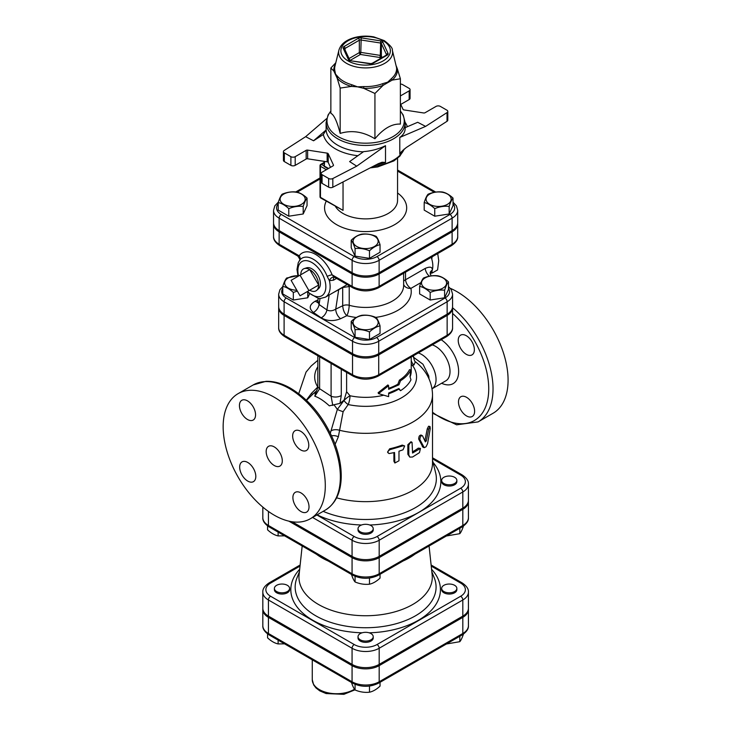 <?xml version="1.0" encoding="UTF-8"?>
<svg xmlns="http://www.w3.org/2000/svg" width="731" height="731" viewBox="0 0 731 731"><rect width="100%" height="100%" fill="white"/><g stroke="black" fill="none" stroke-linecap="round" stroke-linejoin="round"><path stroke-width="1.1" d="M300.039 275.185L308.957 290.636L300.039 295.79L291.112 280.329L309.716 269.593L318.634 285.053L308.957 290.636M318.634 285.053L309.716 290.207A12.619 7.283 60 0 0 316.761 290.289A12.619 7.283 60 0 0 318.634 285.053A12.619 7.283 60 0 0 309.716 269.593A12.619 7.283 60 0 0 304.242 268.597A12.619 7.283 60 0 0 300.788 274.746M304.242 268.597L306.618 267.838A12.089 6.981 60 0 1 311.863 268.789A12.089 6.981 60 0 1 319.538 278.749A12.089 6.981 60 0 1 318.615 288.608L316.761 290.289M431.92 271.238L432.359 272.937L430.833 273.248M432.14 256.8L431.747 258.966M432.359 272.937L437.586 269.922L438.737 260.656L437.586 252.716M431.217 257.339A20.532 11.851 60 0 1 432.286 270.15A20.532 11.851 60 0 1 430.139 274.098M437.915 275.797C441.433 276.565 444.951 278.593 448.469 281.892C447.18 283.4 445.892 286.177 444.603 290.216C439.797 289.686 434.991 290.435 430.184 292.446C426.666 289.147 423.148 287.119 419.631 286.351C420.919 282.312 422.207 279.534 423.496 278.036C428.302 276.016 433.108 275.276 437.915 275.797M442.922 288.124A12.546 7.246 0 0 0 437.293 276.007A12.546 7.246 0 0 0 421.933 284.88A12.546 7.246 0 0 0 442.922 288.124M380.038 325.862C376.52 326.62 373.002 328.648 369.484 331.956C364.678 329.937 359.871 329.197 355.074 329.727C353.786 325.679 352.497 322.901 351.209 321.402C354.727 318.095 358.245 316.066 361.763 315.308C366.569 314.778 371.366 315.527 376.173 317.537C377.461 319.045 378.749 321.814 380.038 325.862L380.038 333.427L369.484 339.522L369.484 331.956M356.755 327.625A12.546 7.246 0 0 0 377.744 324.381A12.546 7.246 0 0 0 362.375 315.509A12.546 7.246 0 0 0 356.755 327.625M297.325 291.084L293.332 292.446C289.814 289.147 286.296 287.119 282.778 286.351C284.067 282.312 285.355 279.534 286.643 278.036L297.819 275.66M297.846 275.77A12.546 7.246 0 0 0 288.325 277.881A12.546 7.246 0 0 0 285.538 285.675A12.546 7.246 0 0 0 296.832 290.244M448.469 281.892L448.469 289.467L444.603 297.782L430.184 300.021L419.631 293.926L419.631 286.351M430.184 300.021L430.184 292.446M369.484 339.522L355.074 337.293L351.209 328.968L351.209 321.402M309.46 294.109L307.751 297.782L307.751 292.619M307.751 297.782L293.332 300.021L293.332 292.446M444.603 297.782L444.603 290.216M355.074 337.293L355.074 329.727M293.332 300.021L282.778 293.926L282.778 286.351M442.474 191.997C445.992 192.756 449.51 194.793 453.028 198.092C451.74 199.59 450.451 202.368 449.163 206.416C444.357 205.886 439.55 206.626 434.744 208.646C431.226 205.338 427.708 203.309 424.19 202.551C425.479 198.503 426.767 195.734 428.055 194.227C432.862 192.216 437.668 191.467 442.474 191.997M447.482 204.324A12.546 7.246 0 0 0 441.853 192.198A12.546 7.246 0 0 0 426.493 201.071A12.546 7.246 0 0 0 447.482 204.324M380.038 244.693C376.52 245.452 373.002 247.48 369.484 250.779C364.678 248.768 359.871 248.028 355.074 248.549C353.786 244.51 352.497 241.733 351.209 240.225C354.727 236.926 358.245 234.898 361.763 234.139C366.569 233.609 371.366 234.349 376.173 236.369C377.461 237.867 378.749 240.645 380.038 244.693L380.038 252.259L369.484 258.354L369.484 250.779M356.755 246.457A12.546 7.246 0 0 0 377.744 243.213A12.546 7.246 0 0 0 362.375 234.34A12.546 7.246 0 0 0 356.755 246.457M288.772 208.646C285.254 205.338 281.737 203.309 278.219 202.551C279.507 198.503 280.795 195.734 282.084 194.227C286.89 192.216 291.696 191.467 296.503 191.997C300.012 192.756 303.529 194.793 307.047 198.092C305.768 199.59 304.48 202.368 303.191 206.416C298.385 205.886 293.579 206.626 288.772 208.646L288.772 216.212L278.219 210.117L278.219 202.551M283.765 194.081A12.546 7.246 0 0 0 289.385 206.197A12.546 7.246 0 0 0 304.754 197.324A12.546 7.246 0 0 0 283.765 194.081M453.028 198.092L453.028 205.658L449.163 213.982L434.744 216.212L424.19 210.117L424.19 202.551M434.744 216.212L434.744 208.646M369.484 258.354L355.074 256.124L351.209 247.8L351.209 240.225M303.191 206.416L303.191 213.982L307.047 205.658L307.047 198.092M303.191 213.982L288.772 216.212M449.163 213.982L449.163 206.416M355.074 256.124L355.074 248.549M454.627 591.525A7.602 4.386 180 0 1 446.349 592.475A7.602 4.386 180 0 1 441.652 588.418A7.602 4.386 180 0 1 449.254 584.032A7.602 4.386 180 0 1 456.857 588.418A7.602 4.386 180 0 1 454.627 591.525M456.857 588.418L456.857 589.661A7.602 4.386 180 0 1 454.627 592.768A7.602 4.386 180 0 1 446.349 593.718A7.602 4.386 180 0 1 441.652 589.661L441.652 588.418M360.246 639.808A7.602 4.386 180 0 1 358.016 636.71A7.602 4.386 180 0 1 365.619 632.315A7.602 4.386 180 0 1 373.23 636.71A7.602 4.386 180 0 1 368.534 640.758A7.602 4.386 180 0 1 360.246 639.808M373.23 636.71L373.23 637.953A7.602 4.386 180 0 1 368.534 642.001A7.602 4.386 180 0 1 360.246 641.05A7.602 4.386 180 0 1 358.016 637.953L358.016 636.71M276.62 585.321A7.602 4.386 180 0 1 284.898 584.371A7.602 4.386 180 0 1 289.595 588.418A7.602 4.386 180 0 1 281.992 592.814A7.602 4.386 180 0 1 274.39 588.418A7.602 4.386 180 0 1 276.62 585.321M289.595 588.418L289.595 589.661A7.602 4.386 180 0 1 281.992 594.056A7.602 4.386 180 0 1 274.39 589.661L274.39 588.418M446.394 644.002L459.808 641.69C461.097 640.192 462.385 637.414 463.673 633.375M351.209 681.657C352.497 685.696 353.786 688.474 355.074 689.982C359.871 691.992 364.678 692.732 369.484 692.211C373.002 691.444 376.52 689.415 380.038 686.117L380.038 682.315M267.573 633.923L267.573 637.834C271.091 641.133 274.609 643.161 278.127 643.929L284.597 643.856M459.808 636.262L459.808 641.69M355.074 684.335L355.074 689.982M369.484 686.062L369.484 692.211M278.127 640.118L278.127 643.929M443.881 483.511A7.602 4.386 180 0 1 441.652 480.404A7.602 4.386 180 0 1 449.254 476.018A7.602 4.386 180 0 1 456.857 480.404A7.602 4.386 180 0 1 452.16 484.461A7.602 4.386 180 0 1 443.881 483.511M456.857 480.404L456.857 481.647A7.602 4.386 180 0 1 452.16 485.704A7.602 4.386 180 0 1 443.881 484.754A7.602 4.386 180 0 1 441.652 481.647L441.652 480.404M360.246 525.589A7.602 4.386 180 0 1 368.534 524.639A7.602 4.386 180 0 1 373.23 528.696A7.602 4.386 180 0 1 365.619 533.082A7.602 4.386 180 0 1 358.016 528.696A7.602 4.386 180 0 1 360.246 525.589M373.23 528.696L373.23 529.938A7.602 4.386 180 0 1 365.619 534.324A7.602 4.386 180 0 1 358.016 529.938L358.016 528.696M446.394 535.987L459.808 533.676C461.097 532.177 462.385 529.399 463.673 525.361M351.209 573.643C352.497 577.682 353.786 580.46 355.074 581.967C359.871 583.978 364.678 584.718 369.484 584.197C373.002 583.429 376.52 581.401 380.038 578.102L380.038 574.301M459.808 528.248L459.808 533.676M355.074 576.32L355.074 581.967M369.484 578.047L369.484 584.197M267.573 525.909L267.573 529.82C271.091 533.118 274.609 535.147 278.127 535.914L284.597 535.841M278.127 532.104L278.127 535.914M400.515 390.692C405.44 387.531 408.921 383.921 410.968 379.837L409.99 376.62L410.968 369.904C408.921 373.989 405.44 377.598 400.515 380.76L398.952 384.808L388.645 389.312L388.645 385.703L378.512 393.607L388.645 396.65L388.645 393.04L398.952 388.536L400.515 390.692L398.496 388.791M378.512 393.607L378.101 392.757L387.896 384.935L388.645 385.703M388.645 388.307A45.614 26.334 0 0 0 397.883 384.186L399.391 380.166A45.614 26.334 0 0 0 409.497 369.667L410.968 369.904M399.391 380.166L400.515 380.76M397.883 384.186L398.952 384.808M346.613 372.381L346.613 391.725L350.003 395.754A7.602 1.882 -39.9 0 0 343.945 400.524L337.338 409.433L330.33 433.163M262.849 608.905A19.17 11.066 -0 0 0 262.822 609.526A19.17 11.066 -0 0 0 268.432 617.357L352.068 665.639A19.17 11.066 -0 0 0 379.179 665.639L462.814 617.357A19.17 11.066 -0 0 0 468.425 609.526A19.17 11.066 -0 0 0 468.397 608.905M284.103 314.156L284.103 301.739L352.525 341.24A18.522 10.691 0 0 0 378.722 341.24L447.144 301.739A18.522 10.691 0 0 0 452.571 294.173L452.571 306.591A18.522 10.691 180 0 1 447.144 314.156L378.722 353.658A18.522 10.691 180 0 1 352.525 353.658L284.103 314.156A18.522 10.691 180 0 1 278.675 306.591L278.675 294.173A18.522 10.691 0 0 0 284.103 301.739A3.043 1.754 -60 0 1 286.25 298.01A15.479 8.936 180 0 1 282.778 288.434M273.568 223.412A19.097 11.029 0 0 0 273.54 224.033A19.097 11.029 0 0 0 279.132 231.828L352.123 273.961A19.097 11.029 0 0 0 379.124 273.961L452.114 231.828A19.097 11.029 0 0 0 457.707 224.033A19.097 11.029 0 0 0 457.679 223.412M453.028 203.812A16.055 9.265 180 0 1 449.967 214.448A3.043 1.754 60 0 1 452.114 218.167A19.097 11.029 0 0 0 457.707 210.373L457.707 222.791A19.097 11.029 180 0 1 452.114 230.585L379.124 272.727A19.097 11.029 180 0 1 352.123 272.727L279.132 230.585A19.097 11.029 180 0 1 273.54 222.791L273.54 210.373A19.097 11.029 0 0 0 279.132 218.167A3.043 1.754 -60 0 1 281.28 214.448A16.055 9.265 180 0 1 278.219 203.812M278.712 307.212A18.522 10.691 0 0 0 278.675 307.833A18.522 10.691 0 0 0 284.103 315.399L352.525 354.9A18.522 10.691 0 0 0 378.722 354.9L447.144 315.399A18.522 10.691 0 0 0 452.571 307.833A18.522 10.691 0 0 0 452.535 307.212M431.226 566.086L460.658 583.082A16.128 9.311 180 0 1 460.658 596.249A3.043 1.754 60 0 1 462.814 599.977A19.17 11.066 0 0 0 468.425 592.147L468.425 608.283A19.17 11.066 180 0 1 462.814 616.114L379.179 664.397A19.17 11.066 180 0 1 352.068 664.397L268.432 616.114A19.17 11.066 180 0 1 262.822 608.283L262.822 592.147A19.17 11.066 0 0 0 268.432 599.977A3.043 1.754 -60 0 1 270.589 596.249A16.128 9.311 180 0 1 270.589 583.082L300.021 566.086M292.089 521.76L352.068 556.382L352.068 540.246A3.043 1.754 -60 0 1 354.215 536.517L316.889 514.971M468.425 484.132L468.425 500.269A19.17 11.066 180 0 1 462.814 508.1L462.814 491.963A19.17 11.066 0 0 0 468.425 484.132C468.699 480.989 466.616 477.919 462.184 474.912A3.043 1.754 -60 0 0 460.658 475.068A16.128 9.311 180 0 1 460.658 488.235L377.032 536.517A16.128 9.311 180 0 1 354.215 536.517M352.068 556.382A19.17 11.066 180 0 0 379.179 556.382L462.814 508.1M316.377 554.189A61.879 35.728 0 0 0 321.868 557.817A61.879 35.728 0 0 0 328.146 560.988M403.101 560.988A61.879 35.728 0 0 0 414.87 554.189M302.177 545.993L299.08 574.868A66.676 38.496 0 0 0 318.478 604.464A66.676 38.496 0 0 0 393.031 612.34A66.676 38.496 0 0 0 432.167 574.868L429.07 545.993M288.891 521.157L352.068 557.625A19.17 11.066 0 0 0 379.179 557.625L462.814 509.343A19.17 11.066 0 0 0 468.425 501.512A19.17 11.066 0 0 0 468.397 500.89M405.157 127.651L417.684 122.287L425.606 126.39L447.025 112.601L447.025 121.291A3.043 1.754 0 0 0 447.801 120.112L447.801 111.423A3.043 1.754 180 0 1 447.025 112.601M400.387 103.638L403.028 109.321A1.517 0.877 0 0 0 404.106 109.942L423.605 112.958A1.517 0.877 0 0 0 425.076 112.729L436.051 106.397A3.043 1.754 180 0 1 440.345 106.397L446.915 110.18A3.043 1.754 180 0 1 447.801 111.423M400.387 84.083A3.043 1.754 180 0 1 402.607 84.604L409.168 88.387A3.043 1.754 180 0 1 410.064 89.63A3.043 1.754 180 0 1 409.168 90.872L400.387 95.944M313.562 140.781L323.349 134.477L326.136 129.972L313.562 140.781L305.64 136.679L284.213 150.467A3.043 1.754 180 0 0 283.436 151.646A3.043 1.754 180 0 0 284.332 152.889L290.892 156.672L290.892 165.361A3.043 1.754 0 0 0 295.196 165.361L295.196 156.672A3.043 1.754 180 0 1 290.892 156.672M376.401 164.667A39.538 22.825 0 0 0 385.511 162.437L385.511 145.697C378.731 149.033 371.439 151.006 363.636 151.619L349.61 161.588L356.719 166.165L332.824 178.538A3.043 1.754 180 0 1 328.639 178.465L322.079 174.682A3.043 1.754 180 0 1 321.183 173.439A3.043 1.754 180 0 1 322.079 172.196L333.053 165.855A1.517 0.877 0 0 0 333.491 165.233A1.517 0.877 0 0 0 333.446 165.014L328.219 153.748A1.517 0.877 0 0 0 327.141 153.126L307.641 150.111A1.517 0.877 0 0 0 306.17 150.339L295.196 156.672M330.86 111.021L328.073 114.977L326.09 122.634L326.136 129.972M447.025 121.291L406.272 147.534L401.218 151.92L399.793 154.186L399.793 137.446C403.329 134.897 405.12 131.946 405.157 128.61L405.157 122.634A39.538 22.825 0 0 1 380.75 143.715A39.538 22.825 0 0 1 337.667 138.771A39.538 22.825 0 0 1 326.09 122.634M335.447 64.154A31.826 18.376 0 0 0 333.857 71.071L330.86 68.02L330.86 113.332C333.957 114.721 337.064 121.41 340.171 133.407C351.757 129.89 363.353 131.69 374.939 138.78C383.419 128.583 391.907 123.685 400.387 124.087L400.387 78.774L392.191 80.099L383.135 85.326A3.043 1.371 69.2 0 1 382.678 83.663A30.994 17.891 180 0 1 363.791 86.578L363.746 88.332L357.56 86.843L351.373 86.413A3.043 1.115 106.1 0 0 351.739 84.714A30.994 17.891 180 0 1 337.914 76.737A3.043 2.22 -40.9 0 1 337.174 78.217L333.857 71.071A3.043 2.476 174.1 0 0 334.688 69.774A30.994 17.891 180 0 1 334.944 66.192L338.919 50.128A26.974 15.57 0 0 0 365.619 67.91A26.974 15.57 0 0 0 392.328 50.128C392.766 48.255 390.08 45.084 384.259 40.616L373.806 36.888C366.916 35.636 360.209 35.938 353.703 37.793C345.653 40.223 340.719 44.326 338.919 50.128M396.248 65.954L397.39 68.906A3.043 2.476 -5.9 0 1 396.558 67.663A30.994 17.891 180 0 1 391.496 78.564A3.043 2.074 -131.2 0 0 392.191 80.099A31.826 18.376 0 0 0 397.39 68.906L400.387 78.774M391.496 78.564L387.668 82.183L382.678 83.663M392.328 50.128L396.558 67.663M363.791 86.578L357.56 86.843L351.739 84.714M337.914 76.737L335.511 74.114L334.688 69.774M374.939 93.467L363.746 88.332A31.826 18.376 0 0 0 383.135 85.326L374.939 93.467L374.939 138.78M340.171 88.085L337.174 78.217A31.826 18.376 0 0 0 351.373 86.413L340.171 88.085L340.171 133.407M330.86 68.02L335.785 62.775M409.168 90.872L409.168 99.562L400.752 104.423M327.141 153.126L327.141 161.816A1.517 0.877 180 0 1 328.219 162.437L328.219 153.748M330.494 167.335L328.219 162.437M306.17 150.339L306.17 159.029A1.517 0.877 180 0 1 307.641 158.801L307.641 150.111M327.141 161.816L307.641 158.801M385.511 162.437L382.094 162.236L378.283 163.698L332.824 187.227L332.824 178.538M328.639 178.465L328.639 187.154A3.043 1.754 0 0 0 332.824 187.227M328.639 187.154L322.079 183.371L322.079 174.682M321.183 173.439L321.183 182.129A3.043 1.754 0 0 0 322.079 183.371M306.17 159.029L295.196 165.361M290.892 165.361L284.332 161.578L284.332 152.889M283.436 151.646L283.436 160.336A3.043 1.754 0 0 0 284.332 161.578M409.168 99.562A3.043 1.754 0 0 0 410.064 98.319L410.064 89.63M399.793 137.446L425.606 126.39M326.611 118.641L305.64 136.679M385.511 145.697L356.719 166.165M324.272 166.385L324.591 161.423M343.04 181.937L343.04 210.373L320.781 198.028A1.517 0.877 -60 0 1 320.461 197.333A1.517 0.877 180 0 1 320.023 196.712A1.517 1.517 0 0 0 320.781 198.028M335.127 444.311L338.362 436.772L343.141 411.672L348.184 404.563A7.602 3.07 47.1 0 1 343.945 400.524L346.613 391.725M336.607 497.829A66.905 38.624 0 0 0 432.524 463.025L432.524 394.703A66.905 38.624 0 0 1 339.55 430.276A7.602 4.587 5.8 0 0 330.924 430.897M409.789 457.113L407.852 454.253L407.852 444.695L411.014 441.734L412.065 442.383L410.228 442.767L408.83 445.106L408.812 454.929L409.789 457.113L412.558 457.012L419.466 452.635L420.48 448.414L412.558 453.037L412.065 442.383M412.558 451.822A66.905 38.624 0 0 0 418.278 448.121L420.48 448.414M388.06 452.873L387.567 452.06L389.641 448.797A66.905 38.624 -0 0 0 402.205 445.088L404.663 445.947L403.037 449.793L398.98 451.21L398.98 460.768L394.868 463.006L394.557 452.516L389.02 453.576L387.914 452.535L388.207 450.972L390.034 449.656L403.037 445.819L404.663 445.947M394.868 463.006L393.908 461.279L393.908 452.69M424.263 447.683L426.072 446.76L427.58 443.598L430.257 428.585L430.011 426.52L428.649 429.225L426.337 440.857L425.36 441.899L422.509 435.804C420.837 435.466 419.978 436.754 419.914 439.66L424.263 447.683L422.984 447.244L418.708 439.121C418.772 436.224 419.612 434.954 421.248 435.31M424.875 440.82L427.251 428.887L428.576 426.219L430.011 426.52M333.281 292.628L342.693 287.493L342.693 305.768C343.086 310.127 344.475 313.435 346.832 315.691C348.157 313.151 348.952 309.688 349.226 305.284A6.086 3.509 0 0 0 342.693 305.768L335.73 309.14A7.602 3.993 -115.8 0 0 340.609 318.707L346.832 315.691A45.614 26.334 0 0 0 356.362 317.482M431.034 275.971L430.139 272.754A7.602 5.409 -164.2 0 1 430.139 272.745A7.602 5.409 -164.2 0 1 432.286 270.15C432.432 266.906 430.075 266.322 425.214 268.414L405.541 279.772A7.602 3.509 -1.1 0 0 403.64 281.234M338.709 289.494A4.56 2.275 61.9 0 0 338.718 289.613L335.73 309.14C332.514 311.068 329.571 311.324 326.903 309.907A7.602 4.752 -55.5 0 1 321.174 317.811C327.15 321.165 333.628 321.466 340.609 318.707M317.656 302.067A7.602 3.993 64.2 0 1 315.198 301.218C309.277 304.717 308.665 308.455 313.352 312.429L321.174 317.811M329.188 294.986L326.903 309.907L319.091 304.525L317.757 301.638L317.409 302.588L318.515 301.857M342.684 287.201A4.56 2.266 61.8 0 0 342.693 287.493L349.226 286.534A4.56 2.705 76.5 0 0 348.102 285.09M403.64 273.257L403.64 285.483A38.012 21.948 180 0 1 349.226 305.284L349.226 286.534L350.103 286.241M457.707 224.033L457.707 236.442A19.097 11.029 180 0 1 452.114 244.245L379.124 286.378A19.097 11.029 180 0 1 352.123 286.378A3.043 1.754 120 0 0 352.753 287.767L334.697 277.351A4.56 3.07 -60.8 0 0 329.389 280.677L333.5 280.183L336.552 278.42M334.369 277.223L332.102 274.819A4.56 0.941 -21.5 0 0 327.186 276.391L329.389 280.677A22.807 13.167 -120 0 1 325.414 297.17L347.225 284.578M299.673 260.263A4.56 3.609 35.8 0 0 299.153 255.795L297.819 256.06L279.763 245.634A3.043 1.754 -60 0 1 279.132 244.245L279.132 231.828M375.761 317.373A45.614 26.334 0 0 0 410.886 288.398A7.602 4.386 -120 0 1 405.541 279.772L405.504 272.179M422.509 435.804L420.91 434.972M427.827 376.364A7.602 1.645 169.7 0 1 428.768 376.017L422.975 364.23L413.545 357.267M428.996 378.704L428.768 376.017M317.839 366.743A50.942 29.414 0 0 0 317.766 387.001L311.424 393.36L306.362 400.177M411.242 364.212A7.602 5.446 -103.5 0 0 412.448 365.354L413.974 364.943L415.345 361.763M311.424 393.36A7.602 0.713 -136 0 1 312.32 394.603M338.362 436.772A7.602 4.87 16.5 0 0 331.6 435.822M343.141 411.672A7.602 1.489 20.1 0 1 337.338 409.433A20.532 8.379 -131.6 0 0 334.332 405.321M317.839 355.769L317.839 385.895A7.602 4.386 0 0 0 317.839 385.895A7.602 4.386 0 0 0 319.621 388.718L319.621 356.792M317.848 385.877C317.985 387.339 317.19 389.815 315.472 393.315L314.814 396.229C319.054 397.664 323.897 400.862 329.334 405.833L339.988 403.375L343.798 400.36M339.988 403.375L341.286 395.453A7.602 4.386 180 0 1 331.097 396.229L332.788 405.44M331.097 363.417L331.097 396.229L319.621 388.718L314.814 396.229M415.19 361.644L415.372 361.79C414.815 361.699 414.203 360.145 413.545 357.139L412.768 356.134M413.974 364.943A7.602 5.711 83.4 0 1 411.242 360.383M458.483 401.968A11.404 6.588 60 0 1 460.841 396.741A11.404 6.588 60 0 1 469.631 399.802A11.404 6.588 60 0 1 474.611 411.279A11.404 6.588 60 0 1 472.244 416.496A11.404 6.588 60 0 1 463.454 413.444A11.404 6.588 60 0 1 458.483 401.968M466.305 354.334A11.404 6.588 60 0 1 458.849 344.292A11.404 6.588 60 0 1 460.603 335.154A11.404 6.588 60 0 1 466.305 335.712A11.404 6.588 60 0 1 473.752 345.763A11.404 6.588 60 0 1 472.007 354.9A11.404 6.588 60 0 1 466.305 354.334M274.235 397.225A72.223 41.704 -120 0 0 238.114 393.644A72.223 41.704 -120 0 0 238.114 477.051A72.223 41.704 -120 0 0 310.346 518.745A72.223 41.704 -120 0 0 321.412 460.868A72.223 41.704 -120 0 0 274.235 397.225M274.235 446.888A11.404 6.588 60 0 1 281.682 456.939A11.404 6.588 60 0 1 279.936 466.076A11.404 6.588 60 0 1 268.533 459.488A11.404 6.588 60 0 1 268.533 446.321A11.404 6.588 60 0 1 274.235 446.888M309.021 506.875A11.404 6.588 60 0 1 306.664 512.093A11.404 6.588 60 0 1 295.26 505.505A11.404 6.588 60 0 1 295.26 492.338A11.404 6.588 60 0 1 304.05 495.399A11.404 6.588 60 0 1 309.021 506.875M247.745 481.08A11.404 6.588 60 0 1 240.289 471.029A11.404 6.588 60 0 1 242.043 461.891A11.404 6.588 60 0 1 253.447 468.48A11.404 6.588 60 0 1 253.447 481.647A11.404 6.588 60 0 1 247.745 481.08M239.439 405.522A11.404 6.588 60 0 1 241.797 400.305A11.404 6.588 60 0 1 253.2 406.884A11.404 6.588 60 0 1 253.2 420.051A11.404 6.588 60 0 1 244.41 416.999A11.404 6.588 60 0 1 239.439 405.522M300.715 431.308A11.404 6.588 60 0 1 308.171 441.36A11.404 6.588 60 0 1 306.417 450.497A11.404 6.588 60 0 1 295.013 443.918A11.404 6.588 60 0 1 295.013 430.751A11.404 6.588 60 0 1 300.715 431.308M432.524 413.198L456.619 424.821L478.074 421.906L493.133 413.216A72.223 41.704 -120 0 0 504.198 355.339A72.223 41.704 -120 0 0 457.012 291.696A72.223 41.704 -120 0 0 450.323 288.334M411.242 357.02L411.242 371.01A45.614 26.334 180 0 1 410.082 376.913M383.51 395.243A45.614 26.334 180 0 1 350.003 395.754A7.602 2.129 101.9 0 1 348.184 404.563A50.942 29.414 0 0 0 402.626 397.143A50.942 29.414 0 0 0 412.448 365.354A7.602 5.702 143.4 0 1 411.242 365.198M398.733 389.13A45.614 26.334 180 0 1 388.645 393.753M262.822 625.672C262.566 628.843 264.649 631.913 269.063 634.892A3.043 1.754 -60 0 1 268.432 633.494A19.17 11.066 180 0 1 262.822 625.672L262.822 609.526M269.063 634.892L352.698 683.174A3.043 1.754 -60 0 1 352.068 681.776L268.432 633.494L268.432 617.357M462.814 617.357L462.814 633.494A3.043 1.754 60 0 1 462.184 634.892C466.597 631.913 468.681 628.843 468.425 625.672A19.17 11.066 180 0 1 462.814 633.494L379.179 681.776A19.17 11.066 180 0 1 352.068 681.776L352.068 665.639M352.698 683.174C361.315 687.332 369.932 687.332 378.548 683.174A3.043 1.754 -120 0 0 379.179 681.776L379.179 665.639M354.489 689.196A24.333 14.044 180 0 1 327.744 692.76A24.333 14.044 180 0 1 312.265 679.675L312.265 659.828M448.469 288.434A15.479 8.936 180 0 1 444.996 298.01L376.566 337.521A15.479 8.936 180 0 1 354.681 337.521L286.25 298.01M403.64 284.45A7.602 6.159 -12.3 0 0 410.886 288.398L421.001 282.559M318.031 299.847L315.198 301.218M279.132 230.585L279.132 218.167L352.123 260.309A3.043 1.754 -60 0 1 354.27 256.581L281.28 214.448M431.829 571.733L434.315 577.993A70.459 40.68 180 0 1 399.72 622.657A70.459 40.68 180 0 1 315.801 615.822A70.459 40.68 180 0 1 296.932 577.993L299.418 571.733M299.683 569.266A74.809 43.193 0 0 0 312.722 620.208A74.809 43.193 0 0 0 362.128 632.808M369.118 632.808A74.809 43.193 0 0 0 431.564 569.266M460.658 596.249L377.032 644.532A16.128 9.311 180 0 1 354.215 644.532L270.589 596.249M262.822 517.658C262.566 520.828 264.649 523.899 269.063 526.877A3.043 1.754 -60 0 1 268.432 525.479A19.17 11.066 180 0 1 262.822 517.658L262.822 507.095M269.063 526.877L352.698 575.16A3.043 1.754 -60 0 1 352.068 573.762L268.432 525.479L268.432 511.444M462.814 509.343L462.814 525.479A3.043 1.754 60 0 1 462.184 526.877C466.597 523.899 468.681 520.828 468.425 517.658A19.17 11.066 180 0 1 462.814 525.479L379.179 573.762A19.17 11.066 180 0 1 352.068 573.762L352.068 557.625M352.698 575.16C361.315 579.317 369.932 579.317 378.548 575.16A3.043 1.754 -120 0 0 379.179 573.762L379.179 557.625M300.139 564.99L269.063 582.927A3.043 1.754 60 0 1 270.589 583.082M460.658 583.082A3.043 1.754 -60 0 1 462.184 582.927L431.107 564.99M268.432 616.114L268.432 599.977L352.068 648.26A3.043 1.754 -60 0 1 354.215 644.532M352.068 664.397L352.068 648.26A19.17 11.066 0 0 0 379.179 648.26A3.043 1.754 -120 0 0 377.032 644.532M379.179 664.397L379.179 648.26L462.814 599.977L462.814 616.114M452.571 307.833L452.571 327.698A18.522 10.691 180 0 1 447.144 335.255A3.043 1.754 60 0 1 446.513 336.653L378.091 376.154A3.043 1.754 -120 0 0 378.722 374.765A18.522 10.691 180 0 1 352.525 374.765L284.103 335.255A18.522 10.691 180 0 1 278.675 327.698C278.474 330.851 280.494 333.839 284.734 336.653A3.043 1.754 -60 0 1 284.103 335.255L284.103 315.399M378.722 354.9L378.722 374.765L447.144 335.255L447.144 315.399M449.967 214.448L376.977 256.581A16.055 9.265 180 0 1 354.27 256.581M397.554 171.081L434.36 192.326M297.161 192.171L320.023 178.967M326.245 201.189A41.055 23.703 0 0 0 336.589 224.645A41.055 23.703 0 0 0 393.077 225.513A41.055 23.703 0 0 0 397.554 192.993M387.275 55.09A3.043 1.754 0 0 0 388.06 53.4L382.834 42.133A3.043 1.754 0 0 0 380.687 40.89L361.187 37.875A3.043 1.754 0 0 0 358.245 38.332L343.972 46.574A3.043 1.754 0 0 0 343.186 48.273L348.404 59.531A3.043 1.754 0 0 0 350.56 60.774L370.06 63.789L372.243 63.259A1.517 0.877 60 0 1 373.002 63.332L387.275 55.09A1.517 0.877 -120 0 0 386.516 55.017L372.243 63.259M370.06 63.789A3.043 1.754 0 0 0 373.002 63.332M370.297 63.533L350.56 60.774M348.404 59.531A1.517 1.197 -24.9 0 1 349.774 60.106L344.557 48.876A1.517 1.197 155.1 0 0 343.186 48.273M344.603 48.968A1.517 0.877 180 0 1 345.041 48.438L359.323 40.196A1.517 0.877 180 0 1 360.794 39.967L380.294 42.983A1.517 0.877 180 0 1 381.372 43.604L386.598 54.862A1.517 0.877 180 0 1 386.626 54.944L386.598 54.862A1.517 1.197 -24.9 0 1 388.06 53.4M343.972 46.574A1.517 0.877 60 0 1 345.041 48.438L345.041 49.909M382.834 42.133A1.517 1.197 155.1 0 0 381.372 43.604L381.372 56.022A1.517 0.877 0 0 0 380.294 55.401L379.901 57.493A1.517 1.197 155.1 0 0 381.372 56.022L382.094 57.575M361.187 37.875L360.794 52.385A1.517 0.877 0 0 0 359.323 52.614A1.517 0.877 -120 0 0 360.401 54.469L360.794 52.385L380.294 55.401L380.687 40.89M349.053 58.544L359.323 52.614L359.323 40.196A1.517 0.877 -120 0 0 358.245 38.332M350.204 60.362L360.401 54.469L379.901 57.493L380.394 58.553M383.117 40.735A24.744 14.282 180 0 1 372.024 64.63A24.744 14.282 180 0 1 341.724 47.14A24.744 14.282 180 0 1 383.117 40.735M407.368 126.71A42.572 24.58 0 0 0 405.157 122.406M323.349 134.477A42.572 24.58 0 0 0 357.888 155.703M363.325 151.838A39.538 22.825 180 0 1 337.667 145.195A39.538 22.825 180 0 1 326.136 130.2M400.387 111.13A38.642 22.314 180 0 1 388.033 139.054A38.642 22.314 180 0 1 338.298 136.651A38.642 22.314 180 0 1 330.86 111.13M404.124 149.124A39.538 22.825 180 0 1 373.13 166.357M399.793 154.186A39.538 22.825 0 0 0 403.046 150.074M328.53 168.468L324.591 166.202M397.554 158.298L397.554 200.44A31.936 18.439 180 0 1 377.845 217.472A31.936 18.439 180 0 1 343.04 213.479A31.936 18.439 180 0 1 335.474 206.517M343.04 210.373L320.461 197.333L320.461 166.293A1.517 0.877 -60 0 1 321.539 164.438A1.517 0.877 -120 0 0 320.781 164.356A1.517 1.517 0 0 0 320.023 165.681A1.517 0.877 0 0 0 320.461 166.293L326.373 169.711M324.144 165.937L321.539 164.438L324.144 162.931M352.123 272.727L352.123 260.309A19.097 11.029 0 0 0 379.124 260.309A3.043 1.754 -120 0 0 376.977 256.581M379.124 272.727L379.124 260.309L452.114 218.167L452.114 230.585M432.524 460.283L435.649 472.884A70.733 40.835 180 0 1 401.666 513.792A70.733 40.835 180 0 1 323.193 511.334M317.126 514.834A75.211 43.421 0 0 0 361.498 525.004M369.749 525.004A75.211 43.421 0 0 0 433.063 462.431M432.524 458.821L460.658 475.068M429.38 276.208A7.602 4.386 60 0 1 425.214 268.414M320.014 298.495L319.091 304.525A7.602 4.752 -55.5 0 1 313.352 312.429M334.277 277.268A4.56 2.632 -120 0 0 333.5 280.183M299.546 260.437A22.67 13.085 60 0 1 299.801 260.099A22.67 13.085 60 0 1 327.186 276.391M352.123 273.961L352.123 286.378L332.102 274.819A27.02 15.598 -120 0 0 299.153 255.795L279.132 244.245A19.097 11.029 180 0 1 273.54 236.442C273.284 239.613 275.359 242.674 279.763 245.634M298.577 276.016A19.764 11.413 60 0 1 299.811 263.525A19.764 11.413 60 0 1 315.527 265.198A19.764 11.413 60 0 1 325.843 286.726A19.764 11.413 60 0 1 307.504 291.477M452.114 231.828L452.114 244.245A3.043 1.754 60 0 1 451.484 245.634L378.494 287.767A3.043 1.754 60 0 0 379.124 286.378L379.124 273.961M352.525 353.658L352.525 341.24A3.043 1.754 -60 0 1 354.681 337.521M378.722 353.658L378.722 341.24A3.043 1.754 -120 0 0 376.566 337.521M447.144 314.156L447.144 301.739A3.043 1.754 -120 0 0 444.996 298.01M418.708 439.121L419.914 439.66M422.317 446.559L423.605 447.025M427.251 428.887L428.649 429.225M424.985 440.446L426.337 440.857M389.641 448.797L390.19 449.62M393.908 461.279L394.557 462.074M402.205 445.088L403.037 445.819M407.852 444.695L408.812 445.371M407.852 454.253L408.812 454.929M418.278 448.121L419.466 448.67M312.585 517.457L352.068 540.246A19.17 11.066 0 0 0 379.179 540.246A3.043 1.754 -120 0 0 377.032 536.517M460.658 488.235A3.043 1.754 60 0 1 462.814 491.963L379.179 540.246L379.179 556.382M378.091 376.154C369.776 380.175 361.47 380.175 353.155 376.154A3.043 1.754 -60 0 1 352.525 374.765L352.525 354.9M432.058 388.773A20.532 11.851 -120 0 0 434.141 370.133A20.532 11.851 -120 0 0 418.296 352.945M315.682 392.949A20.532 8.379 -131.6 0 0 313.078 393.918L316.806 390.619M341.286 395.453L341.286 369.301M441.606 383.263A26.608 15.36 -120 0 0 458.629 371.22A26.608 15.36 -120 0 0 441.186 339.723M432.268 344.877A20.532 11.851 60 0 1 448.213 362.302A20.532 11.851 60 0 1 445.773 380.86L432.058 388.782M452.571 313.425A69.189 39.949 60 0 1 487.696 399.83A69.189 39.949 60 0 1 432.524 412.257M289.284 388.536A72.223 41.704 60 0 1 336.47 452.178A72.223 41.704 60 0 1 325.396 510.055C335.2 503.961 340.463 493.48 341.185 478.604C341.605 467.219 339.33 455.121 334.369 442.31C324.363 418.077 309.843 400.095 290.801 388.38C282.157 383.4 273.86 381.052 265.892 381.344L253.173 384.954A72.223 41.704 60 0 1 289.284 388.536M478.074 421.906A72.223 41.704 -120 0 0 490.93 370.873A72.223 41.704 -120 0 0 452.571 307.797M378.548 683.174L462.184 634.892M468.425 625.672L468.425 609.526M354.964 689.845L343.862 694.331L326.09 693.555L319.831 690.896L315.975 687.944L313.672 684.92L312.265 679.675M273.54 210.373L274.792 205.886L278.374 202.076M378.548 575.16L462.184 526.877M468.425 517.658L468.425 501.512M269.063 582.927C264.649 585.906 262.566 588.976 262.822 592.147M468.425 592.147C468.699 589.003 466.616 585.933 462.184 582.927M452.571 327.698C452.772 330.851 450.753 333.839 446.513 336.653M457.707 210.373L456.455 205.886L453.028 202.185M350.789 60.509L349.774 60.106M400.387 111.021L403.174 114.977L405.157 122.634M404.316 148.969L399.857 156.142L393.899 160.911L377.671 166.933L370.142 167.902M324.144 161.359L324.144 166.458L328.082 168.724M324.144 162.419L320.781 164.356M320.023 165.681L320.023 196.712M295.772 191.942L320.023 177.944M397.554 170.049L435.749 192.098M318.259 298.339L317.757 301.638M299.454 260.592C300.386 260.4 299.838 258.893 297.819 256.06M299.801 260.099L298.257 262.694L296.996 269.419L298.001 276.355M306.919 291.815L318.259 298.339L320.333 298.504L325.414 297.17M457.707 236.442C457.971 239.576 455.897 242.646 451.484 245.634M352.753 287.767C361.333 291.916 369.913 291.916 378.494 287.767M278.675 294.173L279.946 289.704L282.778 286.543M452.571 294.173L451.292 289.704L448.469 286.543M273.54 224.033L273.54 236.442M432.524 457.789L462.184 474.912M353.155 376.154L284.734 336.653M298.732 393.671L306.042 372.097L311.196 365.957L317.839 360.301M415.171 361.626C422.81 367.337 432.103 378.265 432.524 394.703M306.545 400.35L313.078 393.918M413.545 355.686L413.545 357.139M253.173 384.954L238.114 393.644M325.396 510.055L310.346 518.745M278.675 307.833L278.675 327.698"/></g></svg>
